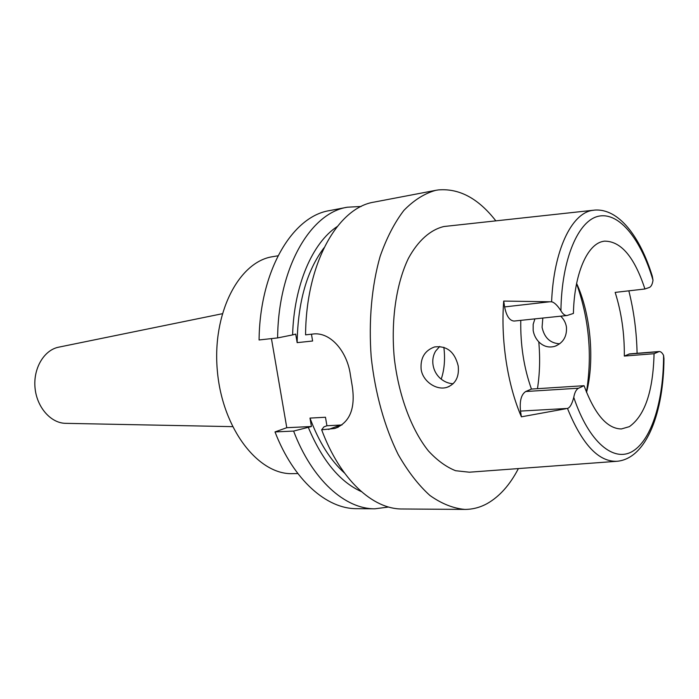 <?xml version="1.0" encoding="UTF-8"?>
<svg xmlns="http://www.w3.org/2000/svg" width="699" height="699" viewBox="0 0 699 699"><rect width="100%" height="100%" fill="white"/><g stroke="black" fill="none" stroke-linecap="round" stroke-linejoin="round"><path stroke-width="1.05" d="M624.312 356.062L654.063 353.711L659.174 351.536L629.598 353.895L624.312 356.062C624.548 333.694 621.498 312.47 615.164 292.4L644.924 288.984C634.377 256.856 620.834 240.919 604.286 241.164L602.678 241.47C587.003 244.72 574.202 274.218 573.416 313.432L567.046 315.511C564.871 315.66 562.826 314.078 560.921 310.767C557.383 305.314 554.272 302.326 551.598 301.802L503.717 301.068L504.608 306.913C506.408 316.044 509.597 320.754 514.158 321.051L567.046 315.511M520.772 320.36C520.336 344.974 523.892 367.875 531.441 389.063L584.058 385.699C594.727 414.358 607.169 428.775 621.402 428.95L629.353 426.652C644.871 415.625 653.102 391.318 654.063 353.711M576.614 283.427C590.638 313.851 594.84 359.924 586.548 392.384M628.838 290.828C633.888 310.994 636.64 331.815 637.086 353.301M644.924 288.984L649.31 287.481C651.145 286.73 652.385 284.31 653.015 280.22L652.289 276.166C640.293 237.022 618.895 208.223 594.578 210.102L592.132 210.443C571.45 213.649 553.695 250.391 551.598 301.802M593.434 210.233L443.97 226.511C430.54 229.674 418.133 240.508 408.434 258.324C396.228 283.593 390.793 320.474 394.288 358.063C398.622 395.538 411.449 429.798 428.443 450.96C437.198 460.423 446.25 467.011 455.599 470.715L469.344 472.201L616.317 461.34M559.716 343.794C550.227 343.279 544.346 337.783 542.074 327.298L542.817 318.045M531.441 389.063L525.709 391.519C521.227 394.472 519.497 400.99 520.519 411.082L521.402 416.822C507.588 385.105 500.598 339.906 503.717 301.068M584.058 385.699L578.589 388.198C576.256 389.404 574.648 392.454 573.765 397.364C572.035 404.013 569.938 407.709 567.474 408.443L520.519 411.082M659.174 351.536C660.747 351.475 662.215 352.759 663.569 355.389L663.963 358.666C663.657 411.414 647.056 458.072 617.47 461.253C598.938 462.371 582.276 444.765 567.474 408.443M521.402 416.822L565.797 408.749M421.121 369.194C422.677 381.401 436.56 390.724 446.914 387.342C455.582 384.057 459.348 376.901 458.203 365.9C454.691 351.824 446.81 345.507 434.542 346.957C424.782 350.487 420.309 357.897 421.121 369.194M518.396 468.575C509.99 484.791 499.654 496.421 487.36 503.472C480.222 507.439 472.707 509.414 464.8 509.414C453.179 508.365 441.532 503.699 429.876 495.442C418.439 485.089 407.875 471.449 398.185 454.499C384.581 427.054 375.101 393.1 371.204 357.084C368.53 320.955 371.711 285.847 380.125 256.393C386.591 237.975 394.516 222.649 403.891 210.399C413.869 200.167 424.476 193.474 435.713 190.346L438.238 189.936C459.191 188.127 478.378 198.42 495.809 220.814M271.439 338.604L286.782 427.701L311.422 426.512L309.989 418.089L325.481 417.251L326.922 425.761L323.925 426.879L321.654 429.789C340.195 479.697 372.882 509.353 402.231 508.986L464.8 509.414M311.457 334.192L312.61 341.007L297.154 342.641L295.703 334.096L292.61 334.908C293.982 285.035 312.479 242.728 337.189 226.572M277.617 337.923C278.219 267.516 310.601 212.758 347.412 207.201L329.57 210.6C292.47 216.244 259.801 270.452 259.076 339.967L277.617 337.923L292.61 334.908M286.782 427.701L275.004 431.921C293.624 480.23 326.765 509.012 356.743 508.68L374.9 508.802C345.166 509.143 312.2 480.021 293.606 431.073L275.004 431.921M388.6 507.028L374.9 508.802M311.422 426.512L293.606 431.073M341.942 424.975L326.922 425.761M347.412 207.201L361.208 206.467M323.987 247.839C306.809 270.679 297.861 302.283 297.154 342.641M321.654 429.789L334.76 428.478C349.788 422.677 355.616 408.539 352.235 386.066L350.426 375.171C347.464 351.955 330.522 331.282 312.453 334.087L305.577 334.847C305.996 263.086 337.923 207.498 374.253 202.072L435.713 190.346M309.989 418.089C318.875 442.021 330.382 460.344 344.52 473.057M361.348 491.589C339.967 481.961 322.326 460.632 308.408 427.613M278.01 255.79L272.47 256.716C238.726 261.81 211.806 313.589 217.406 371.492C222.632 429.439 258.647 475.093 292.706 473.642L297.853 473.555M59.039 347.097L58.332 347.246C43.923 350.278 33.176 368.469 35.02 387.762C36.715 407.063 50.599 422.982 65.313 423.332L65.994 423.341M441.218 379.164C444.415 369.588 445.289 358.954 443.856 347.272M534.91 318.875L533.162 324.353L533.154 330.391C533.905 334.856 535.784 338.674 538.78 341.846C543.385 346.424 548.663 347.936 554.622 346.381C563.079 343.104 567.02 336.682 566.452 327.097C565.771 322.859 563.857 319.225 560.703 316.175M586.444 392.13C592.403 355.144 589.108 318.997 576.561 283.698M453.162 383.734C448.365 383.541 443.926 381.628 439.846 377.993C436.176 374.463 433.913 370.155 433.057 365.061C432.288 359.968 433.127 355.337 435.582 351.178L439.697 346.459M560.921 310.767C561.612 258.569 578.501 219.914 599.026 216.131C619.611 212.199 641.158 239.809 653.015 280.22M504.608 306.913L549.851 301.767M525.709 391.519L578.589 388.198M663.569 355.389C663.657 399.933 651.914 439.418 632.883 451.135C613.94 462.895 588.846 442.467 573.765 397.364M658.362 351.746L628.759 354.113M328.556 429.474L340.081 425.132M538.78 341.846C540.231 358.089 539.794 373.703 537.461 388.679M338.29 427.141L334.76 428.478M65.313 423.332L232.514 426.643M58.375 347.237L222.221 313.746M449.212 386.468L446.914 387.342M556.797 345.551L554.622 346.381"/></g></svg>
